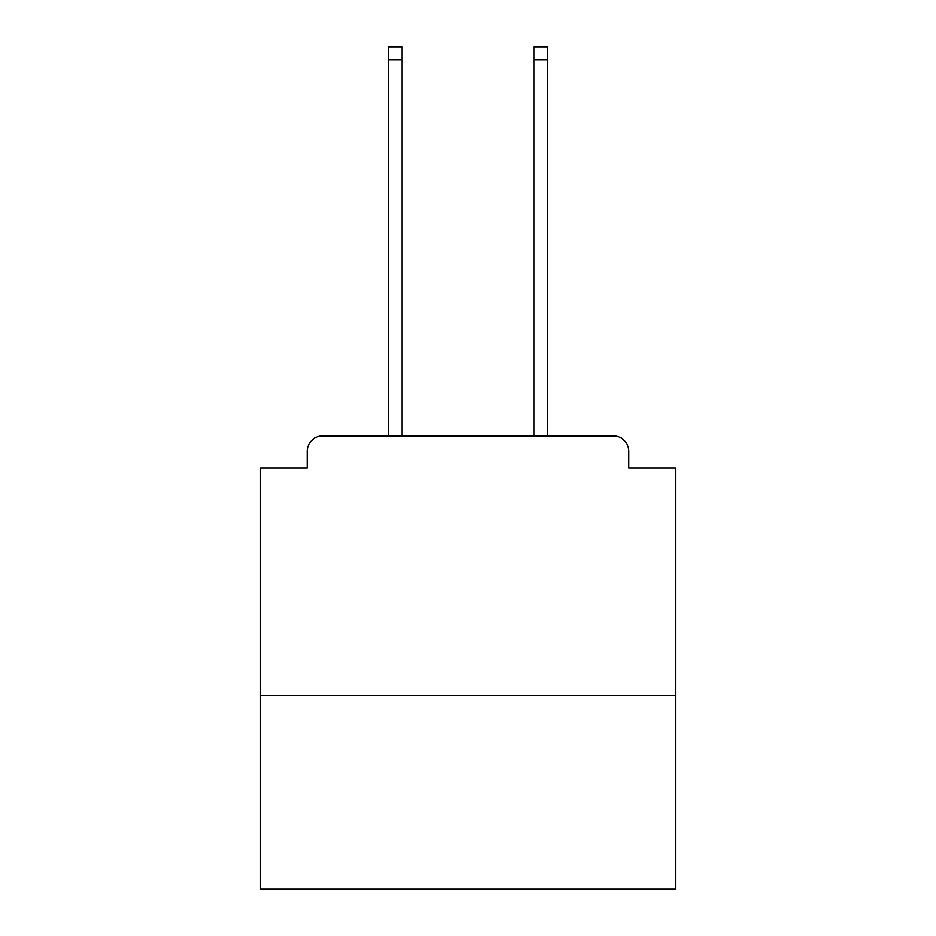 <?xml version="1.0" encoding="UTF-8"?>
<svg xmlns="http://www.w3.org/2000/svg" width="936" height="936" viewBox="0 0 936 936"><rect width="100%" height="100%" fill="white"/><g stroke="black" fill="none" stroke-linecap="round" stroke-linejoin="round"><path stroke-width="1.4" d="M675.488 695.202L675.488 468L628.805 468L628.805 451.398A15.561 15.561 0 0 0 613.244 435.837L322.756 435.837A15.561 15.561 0 0 0 307.195 451.398L307.195 468L260.512 468L260.512 889.2L675.488 889.2L675.488 695.202L260.512 695.202M307.195 451.398L307.195 468M613.244 435.837L547.361 435.837L547.361 59.764L533.883 59.764L533.883 46.8L547.361 46.8L547.361 59.764M388.639 59.764L388.639 46.8L402.117 46.8L402.117 59.764L388.639 59.764L388.639 435.837L322.756 435.837M628.805 468L628.805 451.398M402.117 59.764L402.117 435.837M533.883 435.837L533.883 59.764"/></g></svg>
